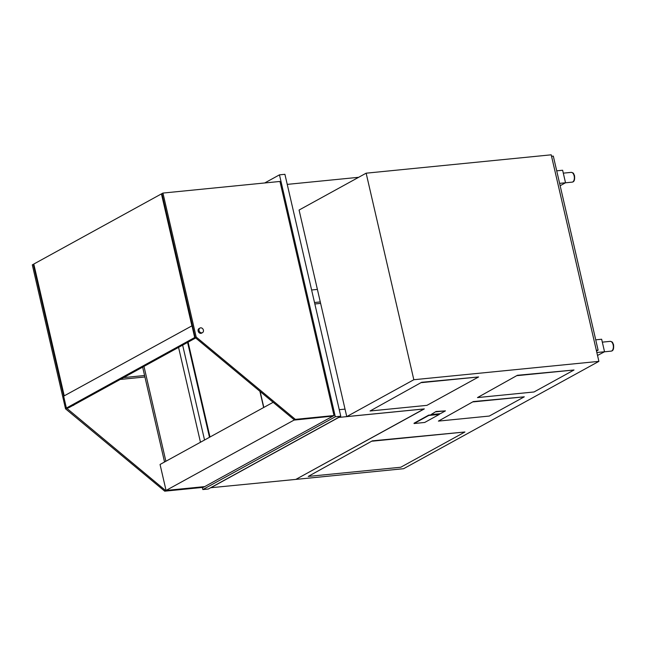 <?xml version="1.0" encoding="UTF-8"?>
<svg xmlns="http://www.w3.org/2000/svg" width="646" height="646" viewBox="0 0 646 646"><rect width="100%" height="100%" fill="white"/><g stroke="black" fill="none" stroke-linecap="round" stroke-linejoin="round"><path stroke-width="0.97" d="M287.236 184.385L358.659 177.303M273.145 402.305L160.055 464.466L166.054 490.443L294.027 420.102L332.633 416.121M294.027 420.102L293.898 419.537M166.054 490.443L204.701 486.608L332.674 416.266M187.59 342.42L209.49 437.294M202.359 487.439L202.844 489.563L335.314 416.751L279.468 174.848L264.699 182.971M335.314 416.751L340.757 416.21L208.295 489.022L202.844 489.563M340.757 416.21L284.91 174.307L279.468 174.848M182.648 345.134L204.548 440.015M260.136 391.508L263.81 407.44M263.649 407.529L259.902 391.315M188.091 342.146L209.99 437.019M314.852 303.975L320.626 303.402M314.513 302.514L320.287 301.94M311.622 289.989L317.396 289.416M120.261 379.428L144.922 376.981M123.596 377.595L144.583 375.512M200.47 442.252L178.562 347.378M142.645 367.122L164.528 461.906L165.861 461.171L143.977 366.387M204.33 486.648L165.723 490.629L66.481 408.046M165.723 490.629L164.722 491.178L203.369 487.342L204.37 486.793M164.722 491.178L65.537 408.821L66.538 408.272M63.728 396.119L33.301 264.319L33.85 264.262M65.537 408.821L32.3 264.868L33.301 264.319M279.96 181.453L334.006 415.54L333.005 416.089L294.358 419.916L195.173 337.567L161.936 193.614L162.937 193.065L279.96 181.453M334.006 415.54L295.359 419.367L294.358 419.916M295.359 419.367L196.174 337.018L195.173 337.567M196.174 337.018L162.937 193.065M191.862 325.689L161.435 193.889L33.802 264.044L64.229 395.845M161.984 193.832L161.435 193.889M192.403 325.592L63.647 396.16L66.393 408.054L68.573 407.836L195.665 337.979M73.539 405.292A1.639 1.332 -118.8 0 1 73.038 405.47L72.837 405.494M191.951 325.641L194.696 337.527L66.393 408.054M195.149 337.487L194.696 337.527M74.064 404.816A1.639 1.332 -118.8 0 1 73.2 405.381L72.998 405.405M202.489 332.633L201.576 333.142A2.616 2.132 -118.8 0 1 200.89 333.352A2.616 2.132 -118.8 0 1 198.265 331.479A2.616 2.132 -118.8 0 1 199.049 328.556L199.969 328.047A2.616 2.132 -118.8 0 1 200.656 327.837A2.616 2.132 -118.8 0 1 203.28 329.71A2.616 2.132 -118.8 0 1 202.489 332.633A2.616 2.132 -118.8 0 1 201.81 332.843A2.616 2.132 -118.8 0 1 199.178 330.97A2.616 2.132 -118.8 0 1 199.969 328.047M346.757 416.597L413.828 379.727L598.89 361.364L551.208 154.822L366.145 173.185L299.074 210.047L346.757 416.597L424.325 408.902L296.078 479.267M598.89 361.364L403.605 468.705L296.102 479.372M413.828 379.727L366.145 173.185M345.037 409.12L339.255 409.693M210.644 487.851L338.787 417.421L423.97 408.975L295.828 479.405L210.62 487.746M308.239 476.425L400.77 467.244L464.926 431.988L372.322 440.855L308.239 476.425L372.322 440.855M464.926 431.988L372.395 441.161M438.4 421.103L489.297 416.056L524.286 396.822L473.324 401.562L438.4 421.103L473.324 401.562M524.286 396.822L473.397 401.869M477.483 397.581L534.024 391.977L574.011 369.996L517.398 375.294L477.483 397.581L517.398 375.294M574.011 369.996L517.47 375.601M370.053 411.001L426.933 405.357L478.589 376.965L421.636 382.295L370.053 411.001L421.636 382.295M478.589 376.965L421.709 382.61M430.987 414.611L440.322 413.69L445.441 410.872L436.034 411.486L430.987 414.611L436.034 411.486M445.441 410.872L436.107 411.801M439.361 414.361L428.686 415.136L414.029 423.227M439.369 414.393L428.758 415.451L414.07 423.534L424.705 422.452L439.369 414.393M596.339 350.318L598.107 350.14L553.315 156.114L551.547 156.292M598.107 350.14L596.5 351.028M595.725 339.828L601.652 339.239L604.543 351.755L596.847 352.522M604.543 351.755L597.526 355.453M556.715 170.835L562.634 170.245L565.525 182.77L559.606 183.351M565.525 182.77L560.147 185.725M611.73 350.94A4.91 2.697 -95.7 0 0 613.256 345.424A4.91 2.697 -95.7 0 0 610.163 341.363C611.738 341.637 612.586 342.114 612.699 342.776L613.522 344.609C614.128 350.495 612.287 350.956 611.132 351.133A4.91 2.697 -95.7 0 0 611.73 350.94M572.719 181.954A4.91 2.697 -95.7 0 0 574.246 176.431A4.91 2.697 -95.7 0 0 571.153 172.377C572.719 172.652 573.567 173.12 573.688 173.79L574.512 175.615C575.11 181.51 573.277 181.97 572.122 182.14A4.91 2.697 -95.7 0 0 572.719 181.954M610.163 341.363L602.322 342.146M611.132 351.133L604.47 351.795M571.153 172.377L563.304 173.152M572.122 182.14L565.46 182.802"/></g></svg>
